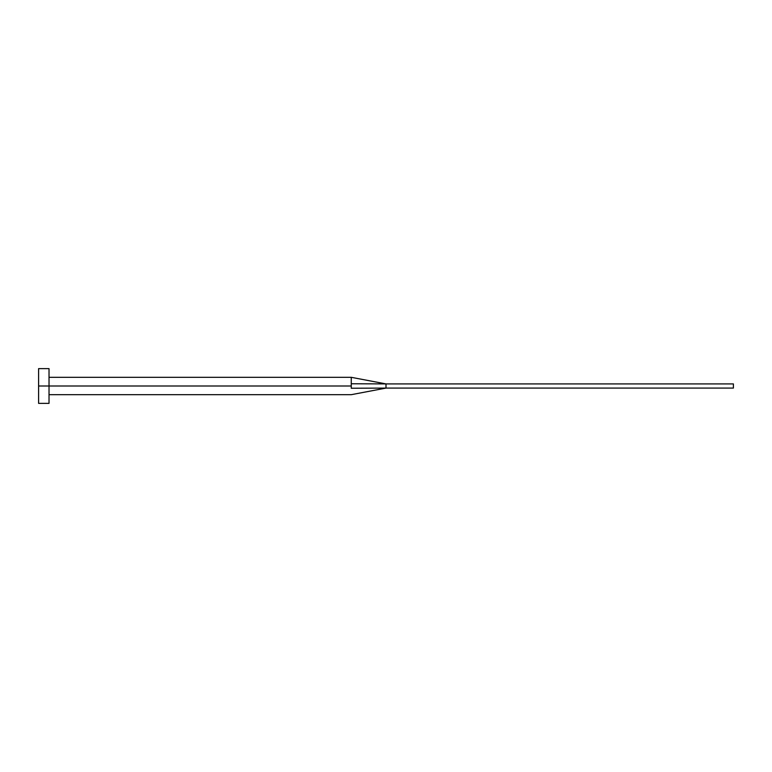 <?xml version="1.0" encoding="UTF-8"?>
<svg xmlns="http://www.w3.org/2000/svg" width="772" height="772" viewBox="0 0 772 772"><rect width="100%" height="100%" fill="white"/><g stroke="black" fill="none" stroke-linecap="round" stroke-linejoin="round"><path stroke-width="1.16" d="M38.6 403.37L38.6 368.63L38.6 386L351.26 386L351.26 388.239C351.26 396.219 351.26 396.219 351.26 388.239L351.26 386L38.6 386L38.6 403.37L49.022 403.37L49.022 368.63L49.022 403.37M351.26 383.761L351.26 377.315L351.26 383.761L386 383.916L351.26 383.761L351.26 386L351.26 383.761M351.26 388.239L386 388.084L386 383.916L733.4 383.916L386 383.916L386 388.084L351.26 388.239C351.26 396.219 351.26 396.219 351.26 388.239M386 388.084L733.4 388.084L386 388.084L351.26 394.685L49.022 394.685M733.4 383.916L733.4 388.084L733.4 383.916M38.6 368.63L49.022 368.63M49.022 377.315L351.26 377.315L386 383.916"/></g></svg>
